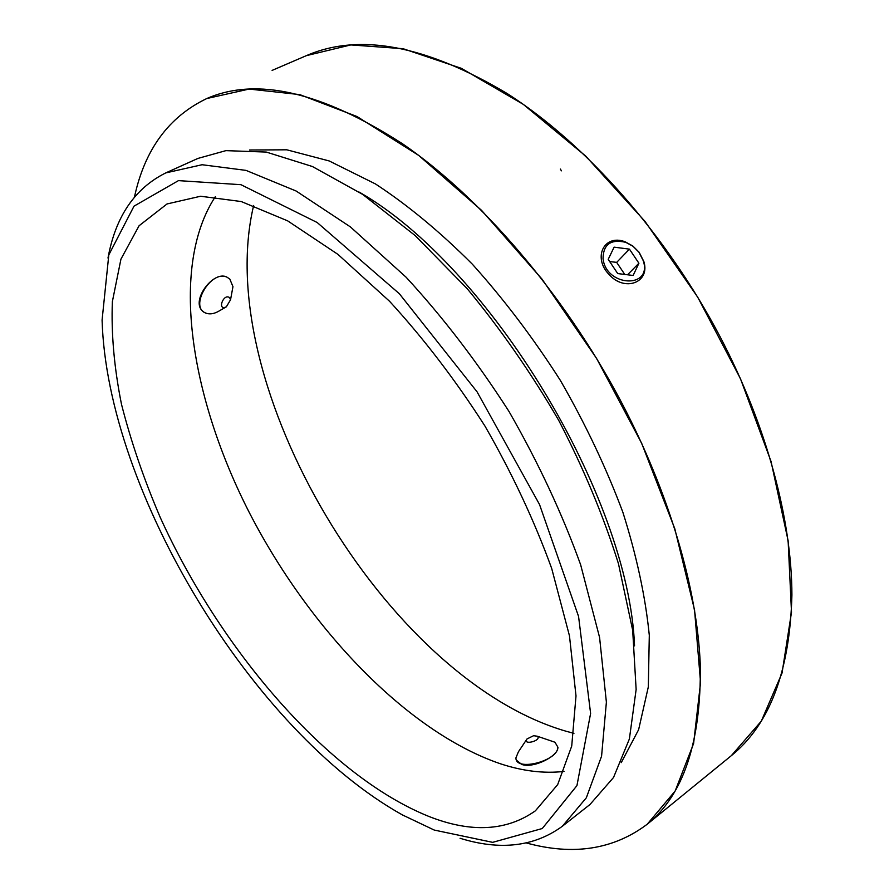 <?xml version="1.0" encoding="UTF-8"?>
<svg xmlns="http://www.w3.org/2000/svg" width="894" height="894" viewBox="0 0 894 894"><rect width="100%" height="100%" fill="white"/><g stroke="black" fill="none" stroke-linecap="round" stroke-linejoin="round"><path stroke-width="1.34" d="M638.919 252.175L632.986 246.263L625.811 242.341C610.826 238.877 603.238 244.33 603.048 258.701C606.11 286.929 652.441 288.997 643.322 260.825L638.919 252.175M639.154 252.287L632.818 245.984L625.118 241.793C604.009 233.747 592.554 257.673 608.993 274.402C624.481 292.226 650.43 282.649 643.859 261.562L639.154 252.287M617.732 273.575L608.199 259.349L614.111 247.157L629.432 249.135L638.908 263.227L633.131 275.475L617.732 273.575M629.432 249.135L616.704 262.367L609.686 261.573M624.761 274.436L616.67 262.4M638.908 263.227L627.532 274.782M573.937 733.371L565.936 731.203C386.063 678.87 210.772 385.303 253.65 205.486M306.351 55.651L350.85 44.924L403.082 48.701L461.382 68.346L523.281 104.352L585.659 156.037L644.987 221.377L697.644 297.043L740.456 378.687L771.053 461.472L788.117 540.691L791.503 612.245L782.038 673.048L761.297 721.167L731.27 755.721L647.234 824.223C613.552 849.557 573.277 855.804 526.41 842.975C573.277 855.804 613.552 849.557 647.234 824.223C683.519 795.001 701.209 741.975 700.304 665.136C697.342 588.967 669.315 492.505 620.145 399.819C563.209 292.975 480.894 197.686 402.758 143.934C321.952 91.87 256.623 76.739 206.782 98.541L249.135 89.065L299.725 94.596L357.019 116.533L418.638 155.366L481.52 210.313L542.055 279.174L596.555 358.371L641.657 443.268L674.814 528.779L694.549 609.931L700.561 682.547L693.599 743.529L675.171 790.989L647.234 824.223L731.27 755.721C769.723 724.643 789.938 671.07 791.916 595.013C791.782 519.749 766.806 425.946 720.151 336.826C666.097 234.127 585.637 143.755 507.412 93.691C426.315 45.292 359.299 32.609 306.351 55.651L272.1 70.402M557.856 747.283C558.772 755.899 533.506 768.784 521.694 764.415L516.598 760.347M203.709 311.838C189.271 302.854 212.66 270.144 226.696 276.984L229.814 279.073L232.965 286.661L231.099 296.719M564.069 771.421C543.999 773.723 522.711 771.142 500.182 763.699C407.116 731.828 309.492 629.074 249.683 513.301C190.388 397.696 169.29 266.893 215.342 196.658M429.131 816.546C328.411 776.126 220.483 650.161 160.261 517.481C143.923 479.318 131.005 441.591 121.495 404.3C114.164 367.725 111.124 333.473 112.376 301.569L120.947 259.126L139.084 225.746L167.033 203.955L200.591 196.244L241.235 201.541L287.667 220.863L337.943 254.377L389.538 301.267C423.745 338.547 455.56 380.162 484.984 426.103C512.15 473.407 534.388 520.844 551.676 568.405L569.467 635.824L576.004 695.923L571.724 746.054L557.688 784.586L535.383 810.824C506.563 831.129 471.149 833.04 429.131 816.546M434.227 830.057L492.661 842.349L542.256 828.526L576.943 785.602L590.61 713.434L578.563 616.447L539.529 504.507L477.061 391.829L399.35 293.724L317.169 222.505L240.955 184.689L178.476 180.622L134.011 206.156L108.811 254.902L102.084 320.063C107.045 491.476 252.734 731.504 402.456 814.948L434.227 830.057M562.348 826.268L589.995 804.477L613.519 777.501L629.376 738.98L636.137 689.475L632.684 630.304L618.447 563.667C603.662 516.419 583.771 468.691 558.772 420.471C531.271 373.122 500.729 329.16 467.126 288.606L415.174 235.58L362.763 194.456L312.419 166.519L266.278 152.069L225.925 150.639L197.876 158.439L165.781 172.9L202.1 164.731L246.018 170.385L296.137 191.025L350.403 226.908L406.099 277.207C443.011 317.281 477.318 362.036 509.021 411.497C538.266 462.455 562.147 513.558 580.653 564.807L599.583 637.444L606.389 702.17L601.573 756.19L586.341 797.783L562.348 826.268C534.299 846.707 500.204 850.719 460.075 838.281M107.995 258.031C115.494 216.728 134.748 188.355 165.781 172.9M249.549 150.002L286.784 149.801L329.193 160.954L375.458 183.94C407.709 205.05 440.004 231.792 472.334 264.177C504.015 299.389 533.372 338.156 560.415 380.486C585.458 424.013 606.288 467.953 622.883 512.318C636.673 555.945 645.479 596.935 649.301 635.288L648.318 686.938L638.618 729.694L621.252 762.627M359.276 192.143C489.521 266.49 628.773 496.014 634.55 645.848M134.469 197.015C144.716 149.555 168.821 116.734 206.782 98.541C168.821 116.734 144.716 149.555 134.469 197.015M549.229 740.288L554.962 742.244L557.722 746.892C559.163 760.738 515.212 772.159 515.95 757.81L518.397 751.832L526.622 739.528M533.595 735.706L527.013 738.947C522.141 745.853 542.446 740.523 537.316 736.231L533.595 735.706M218.896 311.112L218.27 311.47C213.599 313.995 209.419 314.52 205.743 313.056C188.902 307.044 211.062 269.385 226.953 277.174M229.635 297.668C223.388 292.841 216.75 311.458 226.372 306.798L230.529 299.792L229.635 297.668M560.37 169.078L561.421 170.832M643.322 260.825L643.792 261.383M557.957 747.574L557.722 746.892M537.316 736.231L554.962 742.244M230.529 299.792L232.965 286.661M226.372 306.798L218.27 311.47"/></g></svg>

